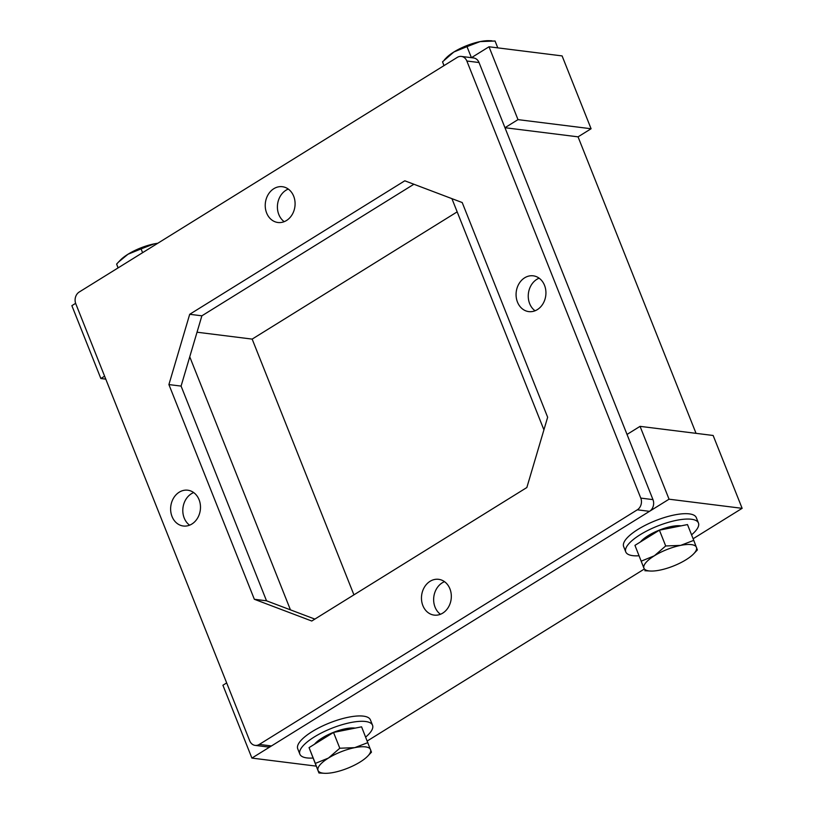 <?xml version="1.0" encoding="UTF-8"?>
<svg xmlns="http://www.w3.org/2000/svg" width="814" height="814" viewBox="0 0 814 814"><rect width="100%" height="100%" fill="white"/><g stroke="black" fill="none" stroke-linecap="round" stroke-linejoin="round"><path stroke-width="1.22" d="M693.121 538.746L742.134 508.333L713.145 435.48L640.058 426.353L627.024 434.442L636.182 457.448L495.807 104.711L504.965 127.717L578.052 136.844L591.086 128.754L562.098 55.912L489.011 46.774L471.428 57.692L466.992 46.632L480.138 41.595L495.054 41.015L497.781 47.873M197.029 332.214L252.157 339.102L457.173 211.864M278.815 214.52A18.03 14.876 97.1 0 1 288.288 189.062A18.03 14.876 -82.9 0 0 278.815 214.52A18.03 14.876 -82.9 0 0 284.208 221.673A18.03 14.876 97.1 0 1 278.815 214.52M189.703 314.296L404.792 180.8L462.21 202.544L547.649 417.246L526.851 487.525L311.762 621.021L254.344 599.277L168.905 384.574L189.703 314.296L201.882 315.812L413.878 184.249L201.882 315.812L181.084 386.09L266.524 600.803L314.855 619.098M504.965 127.717L517.999 119.627L489.011 46.774M75.621 303.337L71.866 305.667L100.855 378.52L104.609 376.19M591.086 128.754L517.999 119.627M105.779 379.131L100.855 378.52M435.052 607.132A18.03 14.876 -82.9 0 0 440.445 614.275A18.03 14.876 -82.9 0 1 435.052 607.132A18.03 14.876 -82.9 0 1 444.525 581.674A18.03 14.876 -82.9 0 0 435.052 607.132M640.058 426.353L669.057 499.196L251.902 758.088L222.914 685.246L226.668 682.915M316.219 766.127L251.902 758.088M644.2 569.108L367.226 741.005M742.134 508.333L669.057 499.196M529.66 303.632A18.03 14.876 97.1 0 1 539.133 278.174A18.03 14.876 -82.9 0 0 529.66 303.632A18.03 14.876 -82.9 0 0 535.052 310.775A18.03 14.876 97.1 0 1 529.66 303.632M451.912 198.647L543.925 429.853M578.052 136.844L696.041 433.343M193.681 492.572A18.03 14.876 -82.9 0 0 182.967 507.783A18.03 14.876 -82.9 0 0 189.601 525.172A18.03 14.876 -82.9 0 1 182.967 507.783A18.03 14.876 -82.9 0 1 193.681 492.572M353.927 594.851L252.157 339.102M189.754 356.817L290.445 609.859M199.074 499.715A18.03 14.876 97.1 0 1 197.517 518.182A18.03 14.876 97.1 0 1 183.313 526.007A18.03 14.876 97.1 0 1 170.787 506.267A18.03 14.876 97.1 0 1 187.79 490.211A18.03 14.876 97.1 0 1 199.074 499.715M422.873 605.606A18.03 14.876 97.1 0 1 424.43 587.148A18.03 14.876 97.1 0 1 438.634 579.324A18.03 14.876 97.1 0 1 451.159 599.063A18.03 14.876 97.1 0 1 434.157 615.109A18.03 14.876 97.1 0 1 422.873 605.606M266.636 213.003A18.03 14.876 97.1 0 1 268.193 194.536A18.03 14.876 97.1 0 1 282.397 186.711A18.03 14.876 97.1 0 1 294.922 206.451A18.03 14.876 97.1 0 1 277.92 222.497A18.03 14.876 97.1 0 1 266.636 213.003M517.48 302.106A18.03 14.876 97.1 0 1 519.037 283.648A18.03 14.876 97.1 0 1 533.241 275.824A18.03 14.876 97.1 0 1 545.767 295.563A18.03 14.876 97.1 0 1 528.764 311.609A18.03 14.876 97.1 0 1 517.48 302.106M266.524 600.803L254.344 599.277M181.084 386.09L168.905 384.574M255.148 745.39L267.328 746.906A8.689 7.173 -82.9 0 0 271.459 745.95L259.279 744.434A8.689 7.173 97.1 0 1 255.148 745.39A8.689 7.173 97.1 0 1 249.705 740.811L75.773 303.724A8.689 7.173 97.1 0 1 79.233 292.012L457.275 57.387A8.689 7.173 97.1 0 1 461.406 56.431A8.689 7.173 97.1 0 1 466.849 61.009L479.029 62.536A8.689 7.173 -82.9 0 0 473.585 57.957L461.406 56.431M271.459 745.95L649.501 511.334A8.689 7.173 -82.9 0 0 652.97 499.623L479.029 62.536M259.279 744.434L637.321 509.808L649.501 511.334M652.97 499.623L640.781 498.097L466.849 61.009M640.781 498.097A8.689 7.173 97.1 0 1 637.321 509.808M157.702 243.315L154.233 243.854L141.087 248.891L142.603 252.686M141.087 248.891L127.971 254.253L118.508 262.057L116.626 264.072L118.04 267.928M116.626 264.072L118.142 267.867M157.784 243.264A28.246 8.852 158.3 0 0 154.233 243.854A28.246 8.852 158.3 0 0 127.971 254.253A28.246 8.852 158.3 0 0 120.401 260.093L118.508 262.057M443.935 65.669L442.531 61.813L444.037 65.608M442.531 61.813L453.876 51.994L466.992 46.632M444.403 59.798L446.306 57.835A28.246 8.852 -21.7 0 1 453.876 51.994A28.246 8.852 -21.7 0 1 480.138 41.595A28.246 8.852 -21.7 0 1 489.367 40.7L491.941 40.812M367.694 756.165L371.469 752.187L361.579 726.831L333.516 732.437L339.804 748.229L328.459 758.048L315.344 763.41L318.946 772.985L324.633 773.3A28.246 8.852 158.3 0 0 333.862 772.405A28.246 8.852 158.3 0 0 360.124 762.006A28.246 8.852 158.3 0 0 367.694 756.165A28.246 8.852 158.3 0 0 370.553 749.633A28.246 8.852 158.3 0 0 354.721 747.649L339.804 748.229M367.867 742.622L354.721 747.649A28.246 8.852 158.3 0 0 328.459 758.048A28.246 8.852 158.3 0 0 318.03 770.42A28.246 8.852 158.3 0 0 324.633 773.3M318.946 772.985L309.055 747.618L333.516 732.437M315.344 763.41L309.055 747.618M365.659 737.077A39.113 12.261 158.3 0 0 372.547 725.243A39.113 12.261 158.3 0 0 365.537 721.499A39.113 12.261 158.3 0 0 322.517 732.397A39.113 12.261 158.3 0 0 299.867 754.171A39.113 12.261 158.3 0 0 306.878 757.915A39.113 12.261 158.3 0 0 313.003 758.038M372.547 725.243L370.411 719.881A39.113 12.261 158.3 0 0 363.4 716.137A39.113 12.261 158.3 0 0 320.39 727.034A39.113 12.261 158.3 0 0 297.731 748.799L299.867 754.171M355.179 728.113A24.99 7.835 158.3 0 0 354.945 728.082A24.99 7.835 158.3 0 0 333.211 732.468A24.99 7.835 158.3 0 0 314.53 744.23M665.699 545.97L680.616 545.39L693.762 540.364L697.374 549.928L693.599 553.907A28.246 8.852 -21.7 0 1 686.029 559.747A28.246 8.852 -21.7 0 1 659.767 570.146A28.246 8.852 -21.7 0 1 650.528 571.041A28.246 8.852 -21.7 0 1 643.925 568.162L634.951 545.36L643.925 568.162A28.246 8.852 -21.7 0 1 654.354 555.789L665.699 545.97L659.411 530.179L634.951 545.36M650.528 571.041L644.841 570.726M693.762 540.364L687.484 524.572L659.411 530.179M641.239 561.151L654.354 555.789A28.246 8.852 -21.7 0 1 680.616 545.39A28.246 8.852 -21.7 0 1 696.458 547.374A28.246 8.852 -21.7 0 1 693.599 553.907M638.898 555.779A39.113 12.261 -21.7 0 1 632.773 555.657A39.113 12.261 -21.7 0 1 625.763 551.912A39.113 12.261 -21.7 0 1 648.422 530.138A39.113 12.261 -21.7 0 1 691.432 519.251A39.113 12.261 -21.7 0 1 698.443 522.985A39.113 12.261 -21.7 0 1 691.564 534.818M625.763 551.912L623.636 546.54A39.113 12.261 -21.7 0 1 646.285 524.776A39.113 12.261 -21.7 0 1 689.295 513.878A39.113 12.261 -21.7 0 1 696.306 517.623L698.443 522.985M640.425 541.971A24.99 7.835 -21.7 0 1 659.106 530.209A24.99 7.835 -21.7 0 1 680.84 525.824A24.99 7.835 -21.7 0 1 681.074 525.854"/></g></svg>
